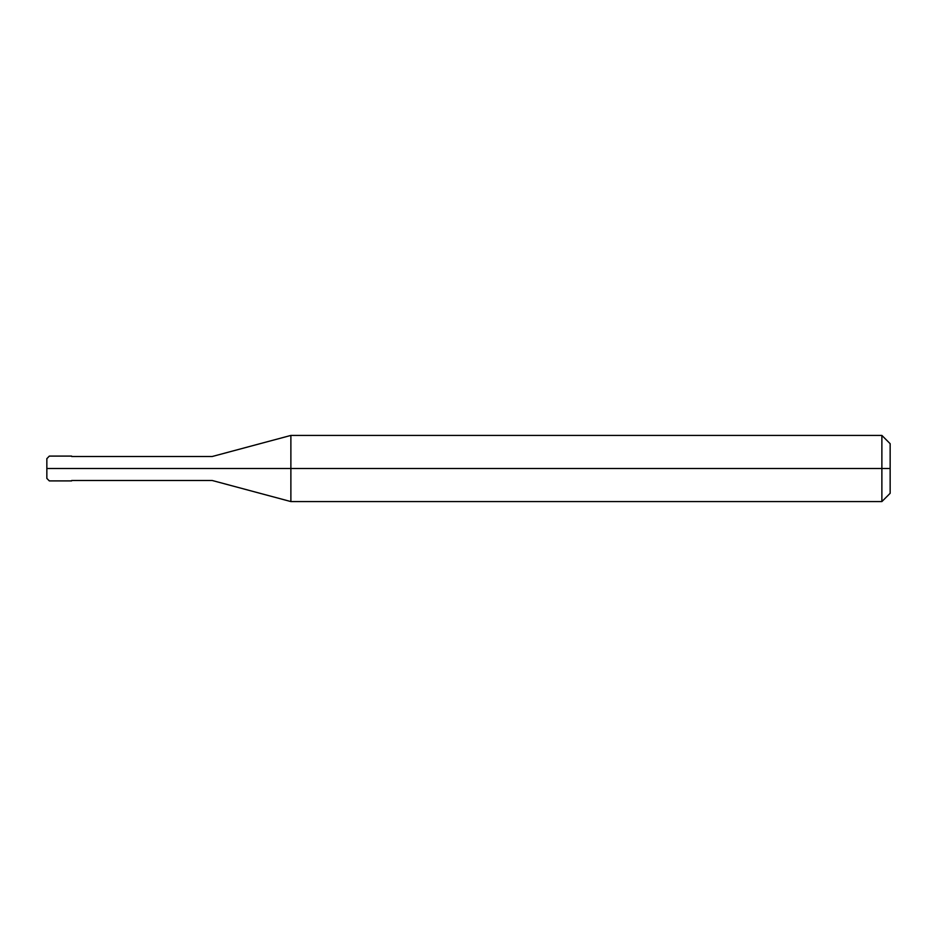 <?xml version="1.0" encoding="UTF-8"?>
<svg xmlns="http://www.w3.org/2000/svg" width="937" height="937" viewBox="0 0 937 937"><rect width="100%" height="100%" fill="white"/><g stroke="black" fill="none" stroke-linecap="round" stroke-linejoin="round"><path stroke-width="1.41" d="M68.553 468.5C68.553 484.488 68.553 484.488 68.553 468.5C68.553 452.512 68.553 452.512 68.553 468.5L49.333 468.5C49.333 452.512 49.333 452.512 49.333 468.5L46.85 468.5C46.85 455.815 46.85 455.815 46.85 468.5L46.85 468.5C46.85 481.185 46.85 481.185 46.85 468.5L49.333 468.5C49.333 452.512 49.333 452.512 49.333 468.5C49.333 484.488 49.333 484.488 49.333 468.5C49.333 484.488 49.333 484.488 49.333 468.5L68.553 468.5C68.553 484.488 68.553 484.488 68.553 468.5C68.553 452.512 68.553 452.512 68.553 468.5C68.553 452.512 68.553 452.512 68.553 468.5C68.553 484.488 68.553 484.488 68.553 468.5L71.657 468.5C71.657 452.512 71.657 452.512 71.657 468.5L68.553 468.5M890.15 468.5L890.15 493.307L890.15 443.693L890.15 468.5L881.881 468.5L881.881 435.424L881.881 468.5L290.88 468.5L290.88 435.424L290.88 468.5L212.207 468.5C212.207 453.039 212.207 453.039 212.207 468.5L71.657 468.5C71.657 452.512 71.657 452.512 71.657 468.5C71.657 484.488 71.657 484.488 71.657 468.5C71.657 484.488 71.657 484.488 71.657 468.5L212.207 468.5C212.207 453.039 212.207 453.039 212.207 468.5C212.207 483.96 212.207 483.96 212.207 468.5C212.207 483.96 212.207 483.96 212.207 468.5L290.88 468.5L290.88 435.424L290.88 501.576L290.88 468.5L290.88 501.576L290.88 468.5L881.881 468.5L881.881 435.424L881.881 501.576L881.881 468.5L881.881 501.576L881.881 468.5L890.15 468.5L890.15 493.307L890.15 468.5M46.85 458.661L49.333 456.096L71.657 456.096M46.85 478.338L46.85 458.58M71.657 480.904L49.333 480.904L46.85 478.42M71.657 456.506L212.207 456.506L290.88 435.424L881.881 435.424L890.15 443.693M71.657 480.494L212.207 480.494L290.88 501.576L881.881 501.576L890.15 493.307"/></g></svg>
